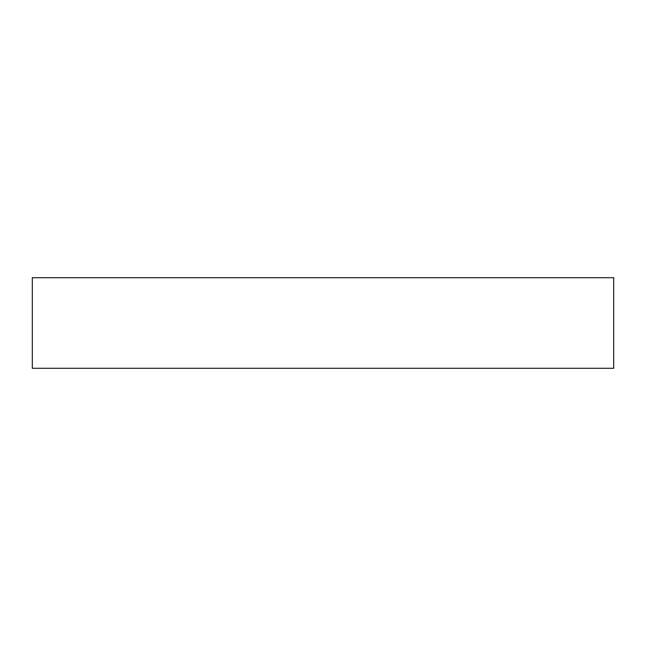 <?xml version="1.0" encoding="UTF-8"?>
<svg xmlns="http://www.w3.org/2000/svg" width="646" height="646" viewBox="0 0 646 646"><rect width="100%" height="100%" fill="white"/><g stroke="black" fill="none" stroke-linecap="round" stroke-linejoin="round"><path stroke-width="0.97" d="M613.7 368.293L613.7 277.707L32.3 277.707L32.3 368.293L613.7 368.293"/></g></svg>
